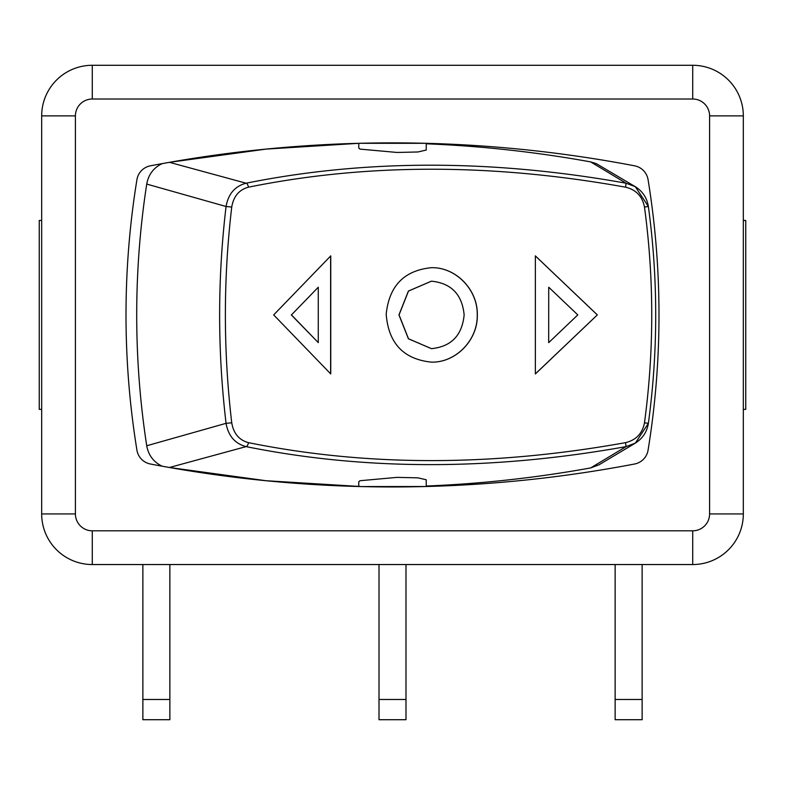 <?xml version="1.0" encoding="UTF-8"?>
<svg xmlns="http://www.w3.org/2000/svg" width="785" height="785" viewBox="0 0 785 785"><rect width="100%" height="100%" fill="white"/><g stroke="black" fill="none" stroke-linecap="round" stroke-linejoin="round"><path stroke-width="1.18" d="M426.235 150.063L426.235 143.312L358.765 143.312L266.056 149.101L169.442 162.328L246.078 183.209C234.941 186.192 228.268 193.954 226.06 206.494L231.742 207.044C233.528 196.358 239.101 189.744 248.443 187.183C366.762 163.241 492.46 163.241 625.547 187.183C636.066 189.705 642.385 196.328 644.485 207.044C654.16 278.93 654.16 350.846 644.485 422.791C642.415 433.467 636.105 440.081 625.547 442.642C492.46 466.584 366.762 466.584 248.443 442.642C239.131 440.12 233.557 433.497 231.742 422.791C223.254 350.895 223.254 278.979 231.742 207.044M426.226 150.063L417.934 151.976L397.053 152.457L359.972 149.101L358.774 148.051M426.235 479.763L426.235 486.514L361.149 486.572M369.804 486.749L405.384 486.886M358.774 481.774L359.972 480.724L397.053 477.368L417.934 477.849L426.226 479.763M615.136 564.543L615.136 719.717L642.13 719.717L642.13 564.543M142.87 564.543L142.87 719.717L169.864 719.717L169.864 564.543M379.008 564.543L379.008 719.717L405.992 719.717L405.992 564.543M372.424 143.027L376.447 142.978M635.35 186.722L596.325 163.643L590.634 161.887L626.077 183.209C491.999 159.198 365.329 159.198 246.078 183.209A4.053 1.845 -101.5 0 1 248.443 187.183M590.634 161.887A1271.749 1227.22 90 0 0 426.235 143.802M169.442 162.328L162.122 163.643C153.624 167.696 148.493 174.505 146.726 184.073L226.06 206.494C217.494 278.803 217.494 351.072 226.06 423.331C228.307 435.911 234.97 443.672 246.078 446.616C365.329 470.627 491.999 470.627 626.077 446.616L590.634 467.938L599.024 464.798L635.35 443.103L648.381 423.331L644.485 422.791M380.686 486.896L372.424 486.798M361.286 486.572L266.056 480.724L169.442 467.497L246.078 446.616A4.053 1.845 -78.5 0 0 248.443 442.642M426.235 486.023A1271.749 1227.22 90 0 0 590.634 467.938M291.451 314.913L318.268 287.222L291.451 314.913L318.268 342.613L318.268 287.222M291.313 314.913L318.268 342.613M330.622 373.945L330.622 255.881M273.68 314.913L330.75 255.881L330.75 373.945L273.68 314.913M548.725 342.613L577.799 314.913L548.725 287.222L548.676 342.613L548.725 287.222M535.311 373.945L597.326 314.913L535.311 255.881M535.36 255.881L597.346 314.913L535.36 373.945L535.36 255.881M464.141 314.913C462.159 294.424 451.257 283.179 431.436 281.177L408.494 291.058L399.055 314.913L408.494 338.767L431.436 348.648C451.257 346.646 462.159 335.401 464.141 314.913M431.387 281.177L408.406 291.058L398.947 314.913L408.406 338.767L431.387 348.648M431.387 267.685C455.732 267.057 477.869 289.694 477.231 314.913C477.869 340.131 455.732 362.768 431.387 362.14M477.309 314.913C477.947 340.15 455.781 362.788 431.436 362.14C403.588 359.255 388.506 343.3 386.2 314.294C389.066 285.936 404.138 270.403 431.436 267.685C455.781 267.037 477.947 289.675 477.309 314.913L477.231 314.913M146.726 184.073A829.843 800.788 90 0 0 146.726 445.762C148.473 455.3 153.605 462.11 162.122 466.182L169.442 467.497M644.485 207.044L648.381 206.494L635.32 186.712L626.077 183.209L625.547 187.183M625.547 442.642L626.077 446.616L635.35 443.093M231.742 422.791L226.06 423.331L146.726 445.762M405.374 142.939L392.529 142.87M41.674 409.368L39.25 409.368L39.25 220.457L41.674 220.457M743.326 409.368L745.75 409.368L745.75 220.457L743.326 220.457M378.586 142.948L369.804 143.076M150.396 165.821A1288.607 1288.607 0 0 1 634.604 165.821A16.868 16.868 0 0 1 648.076 179.686A843.335 843.335 0 0 1 648.076 450.148A16.868 16.868 0 0 1 634.604 464.004A1288.607 1288.607 0 0 1 150.396 464.004A16.868 16.868 0 0 1 136.924 450.148A843.335 843.335 0 0 1 136.924 179.686A16.868 16.868 0 0 1 150.396 165.821M41.674 115.886L41.674 513.939A50.603 50.603 0 0 0 92.277 564.543L692.723 564.543A50.603 50.603 0 0 0 743.326 513.939L743.326 115.886A50.603 50.603 0 0 0 692.723 65.283L92.277 65.283A50.603 50.603 0 0 0 41.674 115.886L75.409 115.886A16.868 16.868 0 0 1 92.277 99.018L92.277 65.283M615.136 699.474L642.13 699.474M142.87 699.474L169.864 699.474M379.008 699.474L405.992 699.474M41.674 513.939L75.409 513.939L75.409 115.886M92.277 564.543L92.277 530.807A16.868 16.868 0 0 1 75.409 513.939M692.723 564.543L692.723 530.807L92.277 530.807M92.277 99.018L692.723 99.018L692.723 65.283M743.326 513.939L709.591 513.939A16.868 16.868 0 0 1 692.723 530.807M692.723 99.018A16.868 16.868 0 0 1 709.591 115.886L743.326 115.886M709.591 115.886L709.591 513.939M358.765 148.051L358.765 143.312M635.212 186.644C642.581 191.246 646.968 197.859 648.381 206.494C658.154 278.773 658.154 351.052 648.381 423.331C646.977 431.976 642.581 438.589 635.202 443.182M358.765 486.514L358.765 481.774"/></g></svg>
